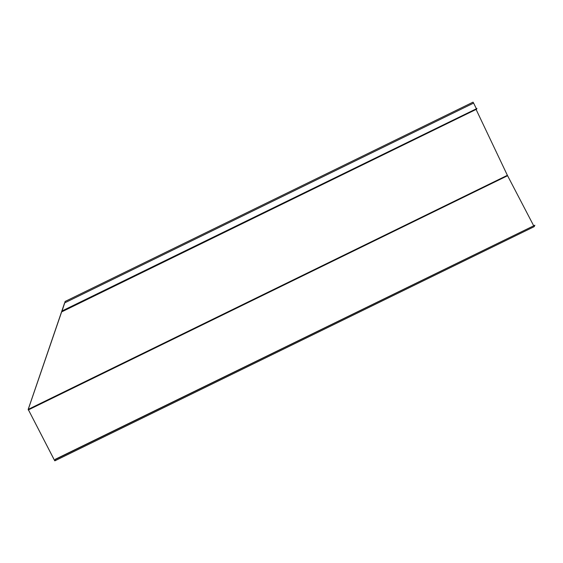 <?xml version="1.0" encoding="UTF-8"?>
<svg xmlns="http://www.w3.org/2000/svg" width="563" height="563" viewBox="0 0 563 563"><rect width="100%" height="100%" fill="white"/><g stroke="black" fill="none" stroke-linecap="round" stroke-linejoin="round"><path stroke-width="0.84" d="M64.836 302.486L65.111 301.451L64.731 302.852L473.61 103.092L476.319 108.575M64.548 303.119L28.199 409.364L54.4 460.119L55.146 459.753M64.654 303.105L28.227 409.385L507.376 175.311L476.087 109.433M28.199 409.364L54.414 460.189L54.822 460.844L55.378 459.246L54.738 460.654L54.4 460.119M534.196 226.657L54.829 460.844L534.203 226.657L534.85 225.242L55.47 459.436M534.85 225.242L55.378 459.246M62.057 310.952L61.846 311.803L476.636 109.166L476.938 108.504L62.057 310.952L476.938 108.504M507.376 175.311L533.611 225.615M473.054 102.156L65.111 301.458L473.054 102.156L473.61 103.092M61.754 311.613L62.148 311.142M62.021 311.029L64.745 302.838M62.014 311.05L64.752 302.803M28.213 409.977L507.58 175.712M476.636 109.166L61.846 311.803"/></g></svg>
